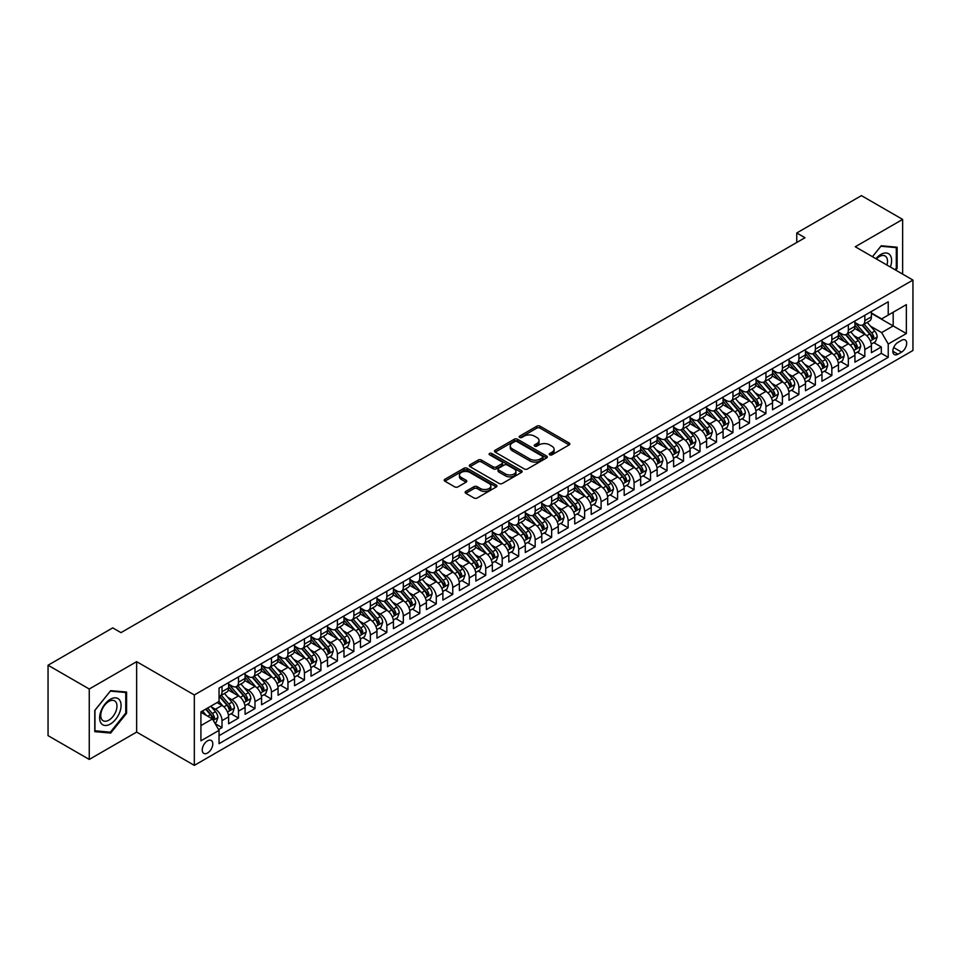 <?xml version="1.0" encoding="UTF-8"?>
<svg xmlns="http://www.w3.org/2000/svg" width="961" height="961" viewBox="0 0 961 961"><rect width="100%" height="100%" fill="white"/><g stroke="black" fill="none" stroke-linecap="round" stroke-linejoin="round"><path stroke-width="1.44" d="M549.728 454.805A1.598 0.925 0 0 0 551.998 454.805L569.188 444.883A2.282 1.321 0 0 0 569.849 443.958A2.282 1.321 0 0 0 569.188 443.021L540.058 426.203A2.282 1.321 0 0 0 536.827 426.203L519.637 436.126A1.598 0.925 0 0 0 519.168 436.787A1.598 0.925 0 0 0 519.637 437.435A1.598 0.925 0 0 0 521.907 437.435L524.129 436.15A7.316 4.228 0 0 1 534.484 436.15L536.911 437.555A7.316 4.228 0 0 1 539.049 440.546A7.316 4.228 0 0 1 536.911 443.538L534.688 444.811A1.598 0.925 0 0 0 534.22 445.472A1.598 0.925 0 0 0 534.688 446.12A1.598 0.925 0 0 0 536.947 446.12L539.169 444.835A7.316 4.228 0 0 1 549.524 444.835L551.95 446.24A7.316 4.228 0 0 1 554.101 449.231A7.316 4.228 0 0 1 551.95 452.223L549.728 453.508A1.598 0.925 0 0 0 549.26 454.157A1.598 0.925 0 0 0 549.728 454.805L549.728 453.508M207.516 753.016A7.46 4.3 120 0 0 212.393 746.433A7.46 4.3 120 0 0 211.24 740.463A7.46 4.3 120 0 0 207.516 740.835A7.46 4.3 120 0 0 202.639 747.406A7.46 4.3 120 0 0 203.78 753.376A7.46 4.3 120 0 0 207.516 753.016M465.809 491.407A2.282 1.321 0 0 0 465.136 492.332A2.282 1.321 0 0 0 465.809 493.269L473.977 497.99A2.282 1.321 0 0 0 477.209 497.99L496.296 486.963A2.282 1.321 0 0 0 496.969 486.026A2.282 1.321 0 0 0 496.296 485.101L467.178 468.283A2.282 1.321 0 0 0 463.947 468.283L444.859 479.311A2.282 1.321 0 0 0 444.186 480.236A2.282 1.321 0 0 0 444.859 481.173L454.721 486.867A2.282 1.321 0 0 0 457.965 486.867L466.133 482.158A2.282 1.321 0 0 0 466.794 481.221A2.282 1.321 0 0 0 466.133 480.284L461.232 477.461A6.114 3.532 0 0 1 459.442 474.962A6.114 3.532 0 0 1 463.226 471.695A6.114 3.532 0 0 1 469.893 472.464L489.065 483.527A6.114 3.532 0 0 1 490.855 486.026A6.114 3.532 0 0 1 487.071 489.293A6.114 3.532 0 0 1 480.404 488.524L477.209 486.686A2.282 1.321 0 0 0 473.977 486.686L465.809 491.407L465.809 493.269M136.642 661.661L89.253 689.013L48.05 665.228L48.05 735.645L89.253 759.43L136.642 732.078L194.326 765.376L194.326 694.959L136.642 661.661L136.642 732.078M902.643 274.125L902.643 219.408L855.266 246.761L912.95 280.071L194.326 694.959M902.643 219.408L861.44 195.624L796.753 232.97L796.753 242.484M48.05 665.228L112.737 627.881L120.978 632.638L804.994 237.727L796.753 232.97M524.286 468.932A2.282 1.321 0 0 0 527.529 468.932L546.617 457.916A2.282 1.321 0 0 0 547.289 456.98A2.282 1.321 0 0 0 546.617 456.043L517.499 439.237A2.282 1.321 0 0 0 514.255 439.237L495.167 450.253A2.282 1.321 0 0 0 494.495 451.19A2.282 1.321 0 0 0 495.167 452.126L524.286 468.932M490.23 455.154A1.598 0.925 0 0 1 491.852 455.382L491.852 453.484L521.463 470.578A2.282 1.321 0 0 1 522.123 471.503A2.282 1.321 0 0 1 521.463 472.44L502.363 483.467A2.282 1.321 0 0 1 499.131 483.467L470.013 466.65L470.013 464.776A2.282 1.321 0 0 0 469.34 465.713A2.282 1.321 0 0 0 470.013 466.65M470.013 464.776L478.182 460.067A2.282 1.321 0 0 1 481.413 460.067L493.233 466.878A2.282 1.321 0 0 0 496.465 466.878L501.882 463.755A2.282 1.321 0 0 0 502.555 462.818A2.282 1.321 0 0 0 501.882 461.881L489.581 454.781A1.598 0.925 0 0 1 489.113 454.133A1.598 0.925 0 0 1 490.11 453.28A1.598 0.925 0 0 1 491.852 453.484M218.603 729.579L222.015 727.609L215.18 723.657M211.288 706.852L215.42 709.242A9.322 5.382 60 0 1 222.015 720.654L228.61 716.846L228.61 723.801L238.496 718.083L231 713.759M227.769 697.338L231.913 699.716A9.322 5.382 60 0 1 238.496 711.14L245.091 707.332L245.091 714.287L254.977 708.569L247.482 704.245M244.25 687.812L248.394 690.202A9.322 5.382 60 0 1 254.977 701.626L261.572 697.818L261.572 704.761L271.47 699.055L263.963 694.731M260.731 678.298L264.876 680.688A9.322 5.382 60 0 1 271.47 692.112L278.053 688.304L278.053 695.247L287.952 689.542L280.444 685.205M277.212 668.784L281.357 671.174A9.322 5.382 60 0 1 287.952 682.598L294.534 678.79L294.534 685.734L304.433 680.028L296.925 675.691M293.694 659.27L297.838 661.661A9.322 5.382 60 0 1 304.433 673.072L311.028 669.276L311.028 676.22L320.914 670.514L313.418 666.177M310.175 649.756L314.319 652.147A9.322 5.382 60 0 1 320.914 663.558L327.509 659.751L327.509 666.706L337.395 660.988L329.899 656.663M326.668 640.242L330.8 642.633A9.322 5.382 60 0 1 337.395 654.045L343.99 650.237L343.99 657.192L353.876 651.474L346.38 647.149M343.149 630.716L347.281 633.107A9.322 5.382 60 0 1 353.876 644.531L360.471 640.723L360.471 647.666L370.357 641.96L362.862 637.636M359.63 621.202L363.763 623.593A9.322 5.382 60 0 1 370.357 635.017L376.952 631.209L376.952 638.152L386.839 632.446L379.343 628.11M376.111 611.689L380.244 614.079A9.322 5.382 60 0 1 386.839 625.503L393.433 621.695L393.433 628.638L403.32 622.932L395.824 618.596M392.593 602.175L396.725 604.565A9.322 5.382 60 0 1 403.32 615.977L409.915 612.181L409.915 619.124L419.801 613.418L412.305 609.082M409.074 592.661L413.206 595.051A9.322 5.382 60 0 1 419.801 606.463L426.396 602.655L426.396 609.61L436.282 603.892L428.786 599.568M425.555 583.147L429.699 585.537A9.322 5.382 60 0 1 436.282 596.949L442.877 593.141L442.877 600.096L452.763 594.379L445.267 590.054M442.036 573.621L446.18 576.011A9.322 5.382 60 0 1 452.763 587.435L459.358 583.627L459.358 590.571L469.256 584.865L461.748 580.54M458.517 564.107L462.661 566.497A9.322 5.382 60 0 1 469.256 577.921L475.839 574.113L475.839 581.057L485.737 575.351L478.23 571.014M474.998 554.593L479.143 556.984A9.322 5.382 60 0 1 485.737 568.407L492.32 564.6L492.32 571.543L502.219 565.837L494.711 561.5M491.479 545.079L495.624 547.47A9.322 5.382 60 0 1 502.219 558.882L508.813 555.086L508.813 562.029L518.7 556.323L511.192 551.986M507.961 535.565L512.105 537.956A9.322 5.382 60 0 1 518.7 549.368L525.295 545.56L525.295 552.515L535.181 546.797L527.685 542.472M524.454 526.051L528.586 528.442A9.322 5.382 60 0 1 535.181 539.854L541.776 536.046L541.776 543.001L551.662 537.283L544.166 532.959M540.935 516.525L545.067 518.916A9.322 5.382 60 0 1 551.662 530.34L558.257 526.532L558.257 533.475L568.143 527.769L560.647 523.445M557.416 507.012L561.548 509.402A9.322 5.382 60 0 1 568.143 520.826L574.738 517.018L574.738 523.961L584.624 518.255L577.129 513.919M573.897 497.498L578.029 499.888A9.322 5.382 60 0 1 584.624 511.312L591.219 507.504L591.219 514.447L601.105 508.741L593.61 504.405M590.378 487.984L594.511 490.374A9.322 5.382 60 0 1 601.105 501.786L607.7 497.99L607.7 504.933L617.587 499.227L610.091 494.891M606.859 478.47L610.992 480.86A9.322 5.382 60 0 1 617.587 492.272L624.182 488.464L624.182 495.42L634.068 489.702L626.572 485.377M623.341 468.956L627.485 471.346A9.322 5.382 60 0 1 634.068 482.758L640.663 478.95L640.663 485.906L650.549 480.188L643.053 475.863M639.822 459.43L643.966 461.821A9.322 5.382 60 0 1 650.549 473.244L657.144 469.436L657.144 476.38L667.042 470.674L659.534 466.349M656.303 449.916L660.447 452.307A9.322 5.382 60 0 1 667.042 463.731L673.625 459.923L673.625 466.866L683.523 461.16L676.015 456.835M672.784 440.402L676.928 442.793A9.322 5.382 60 0 1 683.523 454.217L690.106 450.409L690.106 457.352L700.004 451.646L692.497 447.309M689.265 430.888L693.41 433.279A9.322 5.382 60 0 1 700.004 444.691L706.599 440.895L706.599 447.838L716.486 442.132L708.978 437.796M705.746 421.374L709.891 423.765A9.322 5.382 60 0 1 716.486 435.177L723.08 431.369L723.08 438.324L732.967 432.606L725.471 428.282M722.24 411.861L726.372 414.251A9.322 5.382 60 0 1 732.967 425.663L739.562 421.855L739.562 428.81L749.448 423.092L741.952 418.768M738.721 402.347L742.853 404.725A9.322 5.382 60 0 1 749.448 416.149L756.043 412.341L756.043 419.284L765.929 413.578L758.433 409.254M755.202 392.821L759.334 395.211A9.322 5.382 60 0 1 765.929 406.635L772.524 402.827L772.524 409.77L782.41 404.064L774.914 399.74M771.683 383.307L775.815 385.697A9.322 5.382 60 0 1 782.41 397.121L789.005 393.313L789.005 400.256L798.891 394.551L791.396 390.214M788.164 373.793L792.296 376.183A9.322 5.382 60 0 1 798.891 387.607L805.486 383.799L805.486 390.743L815.372 385.037L807.877 380.7M804.645 364.279L808.778 366.67A9.322 5.382 60 0 1 815.372 378.081L821.967 374.273L821.967 381.229L831.854 375.511L824.358 371.186M821.126 354.765L825.271 357.156A9.322 5.382 60 0 1 831.854 368.568L838.448 364.76L838.448 371.715L848.335 365.997L840.839 361.672M837.608 345.251L841.752 347.63A9.322 5.382 60 0 1 848.335 359.054L854.93 355.246L854.93 362.189L864.828 356.483L864.828 349.54A9.322 5.382 -120 0 0 858.233 338.116L854.089 335.725M857.32 352.158L864.828 356.483M228.61 716.846A9.322 5.382 -120 0 0 222.015 705.434L217.078 702.575M245.091 707.332A9.322 5.382 -120 0 0 238.496 695.92L228.31 690.034M261.572 697.818A9.322 5.382 -120 0 0 254.977 686.394L244.791 680.52M278.053 688.304A9.322 5.382 -120 0 0 271.47 676.88L261.272 670.994M294.534 678.79A9.322 5.382 -120 0 0 287.952 667.366L277.753 661.48M311.028 669.276A9.322 5.382 -120 0 0 304.433 657.853L294.234 651.966M327.509 659.751A9.322 5.382 -120 0 0 320.914 648.339L310.715 642.453M343.99 650.237A9.322 5.382 -120 0 0 337.395 638.825L327.196 632.939M360.471 640.723A9.322 5.382 -120 0 0 353.876 629.299L343.678 623.425M376.952 631.209A9.322 5.382 -120 0 0 370.357 619.785L360.171 613.899M393.433 621.695A9.322 5.382 -120 0 0 386.839 610.271L376.652 604.385M409.915 612.181A9.322 5.382 -120 0 0 403.32 600.757L393.133 594.871M426.396 602.655A9.322 5.382 -120 0 0 419.801 591.243L409.614 585.357M442.877 593.141A9.322 5.382 -120 0 0 436.282 581.729L426.095 575.843M459.358 583.627A9.322 5.382 -120 0 0 452.763 572.203L442.577 566.329M475.839 574.113A9.322 5.382 -120 0 0 469.256 562.69L459.058 556.803M492.32 564.6A9.322 5.382 -120 0 0 485.737 553.176L475.539 547.289M508.813 555.086A9.322 5.382 -120 0 0 502.219 543.662L492.02 537.776M525.295 545.56A9.322 5.382 -120 0 0 518.7 534.148L508.501 528.262M541.776 536.046A9.322 5.382 -120 0 0 535.181 524.634L524.982 518.748M558.257 526.532A9.322 5.382 -120 0 0 551.662 515.12L541.463 509.234M574.738 517.018A9.322 5.382 -120 0 0 568.143 505.594L557.957 499.708M591.219 507.504A9.322 5.382 -120 0 0 584.624 496.08L574.438 490.194M607.7 497.99A9.322 5.382 -120 0 0 601.105 486.566L590.919 480.68M624.182 488.464A9.322 5.382 -120 0 0 617.587 477.052L607.4 471.166M640.663 478.95A9.322 5.382 -120 0 0 634.068 467.539L623.881 461.652M657.144 469.436A9.322 5.382 -120 0 0 650.549 458.025L640.362 452.138M673.625 459.923A9.322 5.382 -120 0 0 667.042 448.499L656.843 442.613M690.106 450.409A9.322 5.382 -120 0 0 683.523 438.985L673.325 433.099M706.599 440.895A9.322 5.382 -120 0 0 700.004 429.471L689.806 423.585M723.08 431.369A9.322 5.382 -120 0 0 716.486 419.957L706.287 414.071M739.562 421.855A9.322 5.382 -120 0 0 732.967 410.443L722.768 404.557M756.043 412.341A9.322 5.382 -120 0 0 749.448 400.929L739.249 395.043M772.524 402.827A9.322 5.382 -120 0 0 765.929 391.403L755.73 385.517M789.005 393.313A9.322 5.382 -120 0 0 782.41 381.889L772.224 376.003M805.486 383.799A9.322 5.382 -120 0 0 798.891 372.375L788.705 366.489M821.967 374.273A9.322 5.382 -120 0 0 815.372 362.862L805.186 356.975M838.448 364.76A9.322 5.382 -120 0 0 831.854 353.348L821.667 347.462M854.93 355.246A9.322 5.382 -120 0 0 848.335 343.834L838.148 337.948M901.574 340.302L897.946 342.404A7.232 4.168 120 0 0 893.225 348.771A7.232 4.168 120 0 0 894.343 354.561A7.232 4.168 120 0 0 897.946 354.201L901.574 352.11A7.232 4.168 120 0 0 906.295 345.744A7.232 4.168 120 0 0 905.19 339.954A7.232 4.168 120 0 0 901.574 340.302M194.326 765.376L912.95 350.489L912.95 280.071M200.921 725.603L212.465 718.948L219.048 730.36L219.048 743.682L888.228 357.336L888.228 344.014L881.633 332.602L870.57 326.211M219.048 730.36L200.921 740.835L200.921 711.897L219.048 701.434L219.048 688.112L888.228 301.766L888.228 315.088L906.355 304.625L906.355 333.551L888.228 344.014M228.61 684.112L231.913 686.022A9.322 5.382 60 0 0 236.574 686.478L243.157 682.67A9.322 5.382 -120 0 0 245.091 678.406L245.091 673.072M245.091 674.598L248.394 676.508A9.322 5.382 60 0 0 253.055 676.964L259.65 673.156A9.322 5.382 -120 0 0 261.572 668.892L261.572 663.558M261.572 665.084L264.876 666.982A9.322 5.382 60 0 0 269.536 667.451L276.131 663.643A9.322 5.382 -120 0 0 278.053 659.378L278.053 654.045M278.053 655.57L281.357 657.468A9.322 5.382 60 0 0 286.018 657.937L292.612 654.129A9.322 5.382 -120 0 0 294.534 649.864L294.534 644.531M294.534 646.056L297.838 647.954A9.322 5.382 60 0 0 302.499 648.423L309.094 644.615A9.322 5.382 -120 0 0 311.028 640.338L311.028 635.017M311.028 636.542L314.319 638.44A9.322 5.382 60 0 0 318.98 638.897L325.575 635.101A9.322 5.382 -120 0 0 327.509 630.824L327.509 625.503M327.509 627.016L330.8 628.926A9.322 5.382 60 0 0 335.461 629.383L342.056 625.575A9.322 5.382 -120 0 0 343.99 621.311L343.99 615.977M343.99 617.503L347.281 619.413A9.322 5.382 60 0 0 351.942 619.869L358.537 616.061A9.322 5.382 -120 0 0 360.471 611.797L360.471 606.463M360.471 607.989L363.763 609.887A9.322 5.382 60 0 0 368.423 610.355L375.018 606.547A9.322 5.382 -120 0 0 376.952 602.283L376.952 596.949M376.952 598.475L380.244 600.373A9.322 5.382 60 0 0 384.905 600.841L391.499 597.033A9.322 5.382 -120 0 0 393.433 592.769L393.433 587.435M393.433 588.961L396.725 590.859A9.322 5.382 60 0 0 401.386 591.327L407.981 587.519A9.322 5.382 -120 0 0 409.915 583.243L409.915 577.921M409.915 579.447L413.206 581.345A9.322 5.382 60 0 0 417.879 581.801L424.462 578.005A9.322 5.382 -120 0 0 426.396 573.729L426.396 568.407M426.396 569.921L429.699 571.831A9.322 5.382 60 0 0 434.36 572.288L440.943 568.48A9.322 5.382 -120 0 0 442.877 564.215L442.877 558.882M442.877 560.407L446.18 562.317A9.322 5.382 60 0 0 450.841 562.774L457.436 558.966A9.322 5.382 -120 0 0 459.358 554.701L459.358 549.368M459.358 550.893L462.661 552.791A9.322 5.382 60 0 0 467.322 553.26L473.917 549.452A9.322 5.382 -120 0 0 475.839 545.187L475.839 539.854M475.839 541.379L479.143 543.277A9.322 5.382 60 0 0 483.803 543.746L490.398 539.938A9.322 5.382 -120 0 0 492.32 535.673L492.32 530.34M492.32 531.865L495.624 533.763A9.322 5.382 60 0 0 500.285 534.232L506.879 530.424A9.322 5.382 -120 0 0 508.813 526.147L508.813 520.826M508.813 522.352L512.105 524.25A9.322 5.382 60 0 0 516.766 524.706L523.361 520.91A9.322 5.382 -120 0 0 525.295 516.634L525.295 511.312M525.295 512.826L528.586 514.736A9.322 5.382 60 0 0 533.247 515.192L539.842 511.384A9.322 5.382 -120 0 0 541.776 507.12L541.776 501.786M541.776 503.312L545.067 505.222A9.322 5.382 60 0 0 549.728 505.678L556.323 501.87A9.322 5.382 -120 0 0 558.257 497.606L558.257 492.272M558.257 493.798L561.548 495.696A9.322 5.382 60 0 0 566.209 496.164L572.804 492.356A9.322 5.382 -120 0 0 574.738 488.092L574.738 482.758M574.738 484.284L578.029 486.182A9.322 5.382 60 0 0 582.69 486.65L589.285 482.842A9.322 5.382 -120 0 0 591.219 478.578L591.219 473.244M591.219 474.77L594.511 476.668A9.322 5.382 60 0 0 599.171 477.136L605.766 473.329A9.322 5.382 -120 0 0 607.7 469.052L607.7 463.731M607.7 465.256L610.992 467.154A9.322 5.382 60 0 0 615.665 467.611L622.247 463.815A9.322 5.382 -120 0 0 624.182 459.538L624.182 454.217M624.182 455.73L627.485 457.64A9.322 5.382 60 0 0 632.146 458.097L638.729 454.289A9.322 5.382 -120 0 0 640.663 450.024L640.663 444.691M640.663 446.216L643.966 448.126A9.322 5.382 60 0 0 648.627 448.583L655.222 444.775A9.322 5.382 -120 0 0 657.144 440.51L657.144 435.177M657.144 436.702L660.447 438.6A9.322 5.382 60 0 0 665.108 439.069L671.703 435.261A9.322 5.382 -120 0 0 673.625 430.996L673.625 425.663M673.625 427.189L676.928 429.086A9.322 5.382 60 0 0 681.589 429.555L688.184 425.747A9.322 5.382 -120 0 0 690.106 421.483L690.106 416.149M690.106 417.675L693.41 419.573A9.322 5.382 60 0 0 698.07 420.041L704.665 416.233A9.322 5.382 -120 0 0 706.599 411.957L706.599 406.635M706.599 408.161L709.891 410.059A9.322 5.382 60 0 0 714.552 410.515L721.146 406.719A9.322 5.382 -120 0 0 723.08 402.443L723.08 397.121M723.08 398.635L726.372 400.545A9.322 5.382 60 0 0 731.033 401.001L737.628 397.193A9.322 5.382 -120 0 0 739.562 392.929L739.562 387.595M739.562 389.121L742.853 391.031A9.322 5.382 60 0 0 747.514 391.487L754.109 387.679A9.322 5.382 -120 0 0 756.043 383.415L756.043 378.081M756.043 379.607L759.334 381.517A9.322 5.382 60 0 0 763.995 381.973L770.59 378.166A9.322 5.382 -120 0 0 772.524 373.901L772.524 368.568M772.524 370.093L775.815 371.991A9.322 5.382 60 0 0 780.476 372.46L787.071 368.652A9.322 5.382 -120 0 0 789.005 364.387L789.005 359.054M789.005 360.579L792.296 362.477A9.322 5.382 60 0 0 796.957 362.946L803.552 359.138A9.322 5.382 -120 0 0 805.486 354.861L805.486 349.54M805.486 351.065L808.778 352.963A9.322 5.382 60 0 0 813.45 353.42L820.033 349.624A9.322 5.382 -120 0 0 821.967 345.347L821.967 340.026M821.967 341.539L825.271 343.449A9.322 5.382 60 0 0 829.932 343.906L836.514 340.098A9.322 5.382 -120 0 0 838.448 335.833L838.448 330.5M838.448 332.025L841.752 333.935A9.322 5.382 60 0 0 846.413 334.392L853.008 330.584A9.322 5.382 -120 0 0 854.93 326.32L854.93 320.986M219.048 735.694L881.309 353.348L881.309 346.969L871.411 352.675L871.411 345.732A9.322 5.382 -120 0 0 864.828 334.308L854.629 328.422M854.93 322.512L858.233 324.422A9.322 5.382 -120 0 0 862.894 324.878A9.322 5.382 -120 0 0 864.828 320.614L864.828 315.28M862.894 324.878L869.489 321.07A9.322 5.382 -120 0 0 871.411 316.806L871.411 311.472M222.015 686.394L222.015 691.728A9.322 5.382 60 0 1 220.093 695.992A9.322 5.382 60 0 1 219.048 696.377M220.093 695.992L226.676 692.184A9.322 5.382 -120 0 0 228.61 687.92L228.61 682.598M238.496 676.88L238.496 682.214A9.322 5.382 60 0 1 236.574 686.478M254.977 667.366L254.977 672.7A9.322 5.382 60 0 1 253.055 676.964M271.47 657.853L271.47 663.186A9.322 5.382 60 0 1 269.536 667.451M287.952 648.339L287.952 653.66A9.322 5.382 60 0 1 286.018 657.937M304.433 638.825L304.433 644.146A9.322 5.382 60 0 1 302.499 648.423M320.914 629.299L320.914 634.632A9.322 5.382 60 0 1 318.98 638.897M337.395 619.785L337.395 625.118A9.322 5.382 60 0 1 335.461 629.383M353.876 610.271L353.876 615.605A9.322 5.382 60 0 1 351.942 619.869M370.357 600.757L370.357 606.091A9.322 5.382 60 0 1 368.423 610.355M386.839 591.243L386.839 596.565A9.322 5.382 60 0 1 384.905 600.841M403.32 581.729L403.32 587.051A9.322 5.382 60 0 1 401.386 591.327M419.801 572.203L419.801 577.537A9.322 5.382 60 0 1 417.879 581.801M436.282 562.69L436.282 568.023A9.322 5.382 60 0 1 434.36 572.288M452.763 553.176L452.763 558.509A9.322 5.382 60 0 1 450.841 562.774M469.256 543.662L469.256 548.995A9.322 5.382 60 0 1 467.322 553.26M485.737 534.148L485.737 539.469A9.322 5.382 60 0 1 483.803 543.746M502.219 524.634L502.219 529.955A9.322 5.382 60 0 1 500.285 534.232M518.7 515.108L518.7 520.442A9.322 5.382 60 0 1 516.766 524.706M535.181 505.594L535.181 510.928A9.322 5.382 60 0 1 533.247 515.192M551.662 496.08L551.662 501.414A9.322 5.382 60 0 1 549.728 505.678M568.143 486.566L568.143 491.9A9.322 5.382 60 0 1 566.209 496.164M584.624 477.052L584.624 482.374A9.322 5.382 60 0 1 582.69 486.65M601.105 467.539L601.105 472.86A9.322 5.382 60 0 1 599.171 477.136M617.587 458.013L617.587 463.346A9.322 5.382 60 0 1 615.665 467.611M634.068 448.499L634.068 453.832A9.322 5.382 60 0 1 632.146 458.097M650.549 438.985L650.549 444.318A9.322 5.382 60 0 1 648.627 448.583M667.042 429.471L667.042 434.804A9.322 5.382 60 0 1 665.108 439.069M683.523 419.957L683.523 425.279A9.322 5.382 60 0 1 681.589 429.555M700.004 410.443L700.004 415.765A9.322 5.382 60 0 1 698.07 420.041M716.486 400.917L716.486 406.251A9.322 5.382 60 0 1 714.552 410.515M732.967 391.403L732.967 396.737A9.322 5.382 60 0 1 731.033 401.001M749.448 381.889L749.448 387.223A9.322 5.382 60 0 1 747.514 391.487M765.929 372.375L765.929 377.709A9.322 5.382 60 0 1 763.995 381.973M782.41 362.862L782.41 368.183A9.322 5.382 60 0 1 780.476 372.46M798.891 353.348L798.891 358.669A9.322 5.382 60 0 1 796.957 362.946M815.372 343.834L815.372 349.155A9.322 5.382 60 0 1 813.45 353.42M831.854 334.308L831.854 339.641A9.322 5.382 60 0 1 829.932 343.906M848.335 324.794L848.335 330.128A9.322 5.382 60 0 1 846.413 334.392M848.335 359.054L848.335 365.997M831.854 368.568L831.854 375.511M815.372 378.081L815.372 385.037M798.891 387.607L798.891 394.551M782.41 397.121L782.41 404.064M765.929 406.635L765.929 413.578M749.448 416.149L749.448 423.092M732.967 425.663L732.967 432.606M716.486 435.177L716.486 442.132M700.004 444.691L700.004 451.646M683.523 454.217L683.523 461.16M667.042 463.731L667.042 470.674M650.549 473.244L650.549 480.188M634.068 482.758L634.068 489.702M617.587 492.272L617.587 499.227M601.105 501.786L601.105 508.741M584.624 511.312L584.624 518.255M568.143 520.826L568.143 527.769M551.662 530.34L551.662 537.283M535.181 539.854L535.181 546.797M518.7 549.368L518.7 556.323M502.219 558.882L502.219 565.837M485.737 568.407L485.737 575.351M469.256 577.921L469.256 584.865M452.763 587.435L452.763 594.379M436.282 596.949L436.282 603.892M419.801 606.463L419.801 613.418M403.32 615.977L403.32 622.932M386.839 625.503L386.839 632.446M370.357 635.017L370.357 641.96M353.876 644.531L353.876 651.474M337.395 654.045L337.395 660.988M320.914 663.558L320.914 670.514M304.433 673.072L304.433 680.028M287.952 682.598L287.952 689.542M271.47 692.112L271.47 699.055M254.977 701.626L254.977 708.569M238.496 711.14L238.496 718.083M222.015 720.654L222.015 727.609M212.465 718.948L200.921 712.281M881.633 332.602L893.177 325.935L893.177 312.241L906.355 304.625M871.411 313.382L906.355 333.551M871.411 312.998L881.633 318.896L888.228 315.088M89.253 689.013L89.253 759.43M873.801 342.645L881.309 346.969M881.309 353.348L888.228 357.336M895.736 270.137L897.13 268.407L897.13 247.205L881.225 245.776L872.456 256.695L880.889 246.244L896.301 247.626L896.301 268.179L895.051 269.741M94.779 731.645L110.683 733.063L126.588 713.278L126.588 692.064L110.683 690.647L94.779 710.431L94.779 731.645M896.301 267.927L897.13 268.407M125.759 712.798L126.588 713.278M109.001 732.09L110.683 733.063M550.365 455.034L551.95 454.121A7.316 4.228 0 0 0 554.101 451.129L554.101 449.231M539.049 440.546L539.049 442.444A7.316 4.228 0 0 1 536.911 445.436L535.325 446.348M569.152 444.907L540.058 428.113A2.282 1.321 0 0 0 536.827 428.113L520.273 437.663M546.581 457.929L517.499 441.135A2.282 1.321 0 0 0 514.255 441.135L495.203 452.138M542.569 457.64A1.598 0.925 0 0 0 543.037 456.98A1.598 0.925 0 0 0 542.569 456.331L517.006 441.567A1.598 0.925 0 0 0 514.748 441.567L512.393 442.925A7.316 4.228 0 0 0 510.255 445.916A7.316 4.228 0 0 0 512.393 448.907L529.871 458.986A7.316 4.228 0 0 0 540.226 458.986L542.569 457.64L542.569 459.538A1.598 0.925 0 0 0 543.037 458.89L543.037 456.98M510.255 445.916L510.255 447.814A7.316 4.228 0 0 0 512.393 450.805L512.393 448.907M542.569 459.538L540.226 460.896A7.316 4.228 0 0 1 529.871 460.896L512.393 450.805M470.037 466.662L478.182 461.965L478.182 460.067M502.555 462.818L502.555 464.728A2.282 1.321 0 0 1 501.882 465.653L496.465 468.788A2.282 1.321 0 0 1 493.233 468.788L481.413 461.965A2.282 1.321 0 0 0 478.182 461.965M491.852 455.382L521.427 472.464M505.486 473.953A6.114 3.532 0 0 0 512.153 474.722A6.114 3.532 0 0 0 515.925 471.455A6.114 3.532 0 0 0 514.135 468.956L507.384 465.064A2.282 1.321 0 0 0 504.153 465.064L498.723 468.187A2.282 1.321 0 0 0 498.062 469.124A2.282 1.321 0 0 0 498.723 470.061L505.486 473.953L505.486 475.863A6.114 3.532 0 0 0 512.153 476.632A6.114 3.532 0 0 0 515.925 473.365L515.925 471.455M498.062 469.124L498.062 471.022A2.282 1.321 0 0 0 498.723 471.959L498.723 470.061M505.486 475.863L498.723 471.959M490.855 486.026L490.855 487.936A6.114 3.532 0 0 1 487.071 491.203A6.114 3.532 0 0 1 480.404 490.434L477.209 488.584A2.282 1.321 0 0 0 473.977 488.584L465.833 493.293M459.442 474.962L459.442 476.86A6.114 3.532 0 0 0 461.232 479.359L461.232 477.461M466.097 482.17L461.232 479.359M496.296 485.101L496.296 486.963L467.178 470.193A2.282 1.321 0 0 0 463.947 470.193L444.883 481.197M871.279 344.098L875.531 341.635L877.189 336.879A6.174 3.568 -120 0 0 874.774 331.077L867.242 322.367M865.741 334.921L856.804 324.578A17.827 10.295 -120 0 0 854.93 322.62M860.84 332.013L855.843 326.235A14.799 8.541 -120 0 0 854.93 325.238M862.053 325.214L869.669 334.032A6.174 3.568 60 0 1 871.867 338.284L873.849 337.143A6.174 3.568 -120 0 0 871.651 332.89L864.119 324.169M862.497 325.07L870.678 334.548A3.147 1.814 60 0 1 871.471 335.773L873.849 337.143M871.867 338.284L872.324 339.017M890.391 267.05A15.148 8.745 120 0 0 880.889 254.425A15.148 8.745 120 0 0 875.927 258.701M886.931 265.044A11.472 6.619 120 0 0 885.129 255.998A11.472 6.619 120 0 0 879.387 256.563A11.472 6.619 120 0 0 876.384 258.965M895.28 247.037L896.301 247.626M119.632 712.497A15.148 8.745 120 0 0 115.704 697.854A15.148 8.745 120 0 0 101.073 710.84A15.148 8.745 120 0 0 105.001 725.471A15.148 8.745 120 0 0 119.632 712.497M115.873 711.428A11.472 6.619 120 0 0 114.587 700.857A11.472 6.619 120 0 0 101.83 710.167A11.472 6.619 120 0 0 103.115 720.726A11.472 6.619 120 0 0 115.873 711.428M94.947 730.84L94.947 710.287L110.347 691.115L125.759 692.497L125.759 713.038L110.347 732.21L94.779 730.744M124.738 691.908L125.759 692.497M854.797 353.612L859.05 351.161L860.696 346.392A6.174 3.568 -120 0 0 858.293 340.602L850.761 331.881M849.26 344.434L840.322 334.092A17.827 10.295 -120 0 0 838.448 332.134M844.359 341.527L839.361 335.749A14.799 8.541 -120 0 0 838.448 334.752M845.572 334.728L853.188 343.545A6.174 3.568 60 0 1 855.386 347.798L857.368 346.657A6.174 3.568 -120 0 0 855.17 342.404L847.638 333.683M846.016 334.584L854.197 344.062A3.147 1.814 60 0 1 854.99 345.287L857.368 346.657M855.386 347.798L855.843 348.531M838.316 363.126L842.569 360.675L844.214 355.918A6.174 3.568 -120 0 0 841.812 350.116L834.28 341.395M832.779 353.948L823.841 343.606A17.827 10.295 -120 0 0 821.967 341.648M827.877 351.041L822.88 345.263A14.799 8.541 -120 0 0 821.967 344.266M829.091 344.242L836.707 353.059A6.174 3.568 60 0 1 838.905 357.324L840.887 356.171A6.174 3.568 -120 0 0 838.677 351.918L831.157 343.197M829.535 344.098L837.716 353.576A3.147 1.814 60 0 1 838.509 354.813L840.887 356.171M838.905 357.324L839.361 358.057M821.835 372.652L826.088 370.189L827.733 365.432A6.174 3.568 -120 0 0 825.331 359.63L817.799 350.909M816.297 363.462L807.36 353.119A17.827 10.295 -120 0 0 805.486 351.161M811.396 360.555L806.399 354.777A14.799 8.541 -120 0 0 805.486 353.78M812.61 353.756L820.226 362.573A6.174 3.568 60 0 1 822.424 366.838L824.406 365.697A6.174 3.568 -120 0 0 822.196 361.432L814.664 352.723M813.054 353.612L821.235 363.09A3.147 1.814 60 0 1 822.027 364.327L824.406 365.697M822.424 366.838L822.868 367.57M805.342 382.166L809.606 379.703L811.252 374.946A6.174 3.568 -120 0 0 808.85 369.144L801.318 360.423M799.804 372.976L790.879 362.633A17.827 10.295 -120 0 0 789.005 360.675M794.915 370.081L789.918 364.291A14.799 8.541 -120 0 0 789.005 363.294M796.128 363.282L803.744 372.099A6.174 3.568 60 0 1 805.943 376.352L807.925 375.21A6.174 3.568 -120 0 0 805.714 370.958L798.183 362.237M796.573 363.138L804.753 372.604A3.147 1.814 60 0 1 805.546 373.841L807.925 375.21M805.943 376.352L806.387 377.084M788.861 391.68L793.125 389.217L794.771 384.46A6.174 3.568 -120 0 0 792.369 378.658L784.837 369.937M783.323 382.49L774.398 372.159A17.827 10.295 -120 0 0 772.524 370.189M778.434 379.595L773.437 373.805A14.799 8.541 -120 0 0 772.524 372.82M779.635 372.796L787.263 381.613A6.174 3.568 60 0 1 789.462 385.866L791.444 384.724A6.174 3.568 -120 0 0 789.233 380.472L781.701 371.751M780.092 372.652L788.272 382.13A3.147 1.814 60 0 1 789.065 383.355L791.444 384.724M789.462 385.866L789.906 386.598M772.38 401.193L776.644 398.731L778.29 393.974A6.174 3.568 -120 0 0 775.887 388.172L768.356 379.463M766.842 392.016L757.917 381.673A17.827 10.295 -120 0 0 756.043 379.715M761.953 389.109L756.956 383.331A14.799 8.541 -120 0 0 756.043 382.334M763.154 382.31L770.77 391.127A6.174 3.568 60 0 1 772.98 395.379L774.95 394.238A6.174 3.568 -120 0 0 772.752 389.986L765.22 381.265M763.611 382.166L771.791 391.644A3.147 1.814 60 0 1 772.584 392.869L774.95 394.238M772.98 395.379L773.425 396.112M755.899 410.707L760.163 408.257L761.809 403.488A6.174 3.568 -120 0 0 759.406 397.698L751.874 388.977M750.361 401.53L741.436 391.187A17.827 10.295 -120 0 0 739.562 389.229M745.46 398.623L740.475 392.845A14.799 8.541 -120 0 0 739.562 391.848M746.673 391.824L754.289 400.641A6.174 3.568 60 0 1 756.499 404.893L758.469 403.752A6.174 3.568 -120 0 0 756.271 399.5L748.739 390.779M747.129 391.68L755.31 401.157A3.147 1.814 60 0 1 756.103 402.383L758.469 403.752M756.499 404.893L756.944 405.626M739.417 420.221L743.682 417.771L745.328 413.014A6.174 3.568 -120 0 0 742.925 407.212L735.393 398.491M733.88 411.044L724.954 400.701A17.827 10.295 -120 0 0 723.08 398.743M728.979 408.137L723.993 402.359A14.799 8.541 -120 0 0 723.08 401.362M730.192 401.338L737.808 410.155A6.174 3.568 60 0 1 740.018 414.419L741.988 413.266A6.174 3.568 -120 0 0 739.79 409.014L732.258 400.293M730.636 401.193L738.829 410.671A3.147 1.814 60 0 1 739.622 411.897L741.988 413.266M740.018 414.419L740.463 415.152M722.936 429.747L727.201 427.285L728.846 422.528A6.174 3.568 -120 0 0 726.444 416.726L718.912 408.005M717.399 420.558L708.473 410.215A17.827 10.295 -120 0 0 706.599 408.257M712.497 417.651L707.5 411.873A14.799 8.541 -120 0 0 706.599 410.876M713.711 410.852L721.327 419.669A6.174 3.568 60 0 1 723.537 423.933L725.507 422.792A6.174 3.568 -120 0 0 723.309 418.528L715.777 409.818M714.155 410.707L722.348 420.185A3.147 1.814 60 0 1 723.14 421.423L725.507 422.792M723.537 423.933L723.981 424.666M706.455 439.261L710.72 436.799L712.365 432.042A6.174 3.568 -120 0 0 709.951 426.24L702.431 417.518M700.917 430.072L691.98 419.729A17.827 10.295 -120 0 0 690.106 417.771M696.016 427.177L691.019 421.386A14.799 8.541 -120 0 0 690.106 420.389M697.23 420.365L704.845 429.195A6.174 3.568 60 0 1 707.044 433.447L709.026 432.306A6.174 3.568 -120 0 0 706.828 428.053L699.296 419.332M697.674 420.233L705.867 429.699A3.147 1.814 60 0 1 706.659 430.936L709.026 432.306M707.044 433.447L707.5 434.18M689.974 448.775L694.226 446.312L695.884 441.555A6.174 3.568 -120 0 0 693.47 435.753L685.938 427.032M684.436 439.585L675.499 429.255A17.827 10.295 -120 0 0 673.625 427.285M679.535 436.69L674.538 430.9A14.799 8.541 -120 0 0 673.625 429.915M680.748 429.891L688.364 438.709A6.174 3.568 60 0 1 690.563 442.961L692.545 441.82A6.174 3.568 -120 0 0 690.346 437.567L682.815 428.846M681.193 429.747L689.385 439.225A3.147 1.814 60 0 1 690.178 440.45L692.545 441.82M690.563 442.961L691.019 443.694M673.493 458.289L677.745 455.826L679.403 451.069A6.174 3.568 -120 0 0 676.988 445.267L669.457 436.558M667.955 449.111L659.018 438.769A17.827 10.295 -120 0 0 657.144 436.811M663.054 446.204L658.057 440.426A14.799 8.541 -120 0 0 657.144 439.429M664.267 439.405L671.883 448.222A6.174 3.568 60 0 1 674.081 452.475L676.063 451.334A6.174 3.568 -120 0 0 673.865 447.081L666.333 438.36M664.712 439.261L672.892 448.739A3.147 1.814 60 0 1 673.697 449.964L676.063 451.334M674.081 452.475L674.538 453.208M657.012 467.803L661.264 465.34L662.91 460.583A6.174 3.568 -120 0 0 660.507 454.793L652.975 446.072M651.474 458.625L642.537 448.282A17.827 10.295 -120 0 0 640.663 446.324M646.573 455.718L641.576 449.94A14.799 8.541 -120 0 0 640.663 448.943M647.786 448.919L655.402 457.736A6.174 3.568 60 0 1 657.6 461.989L659.582 460.848A6.174 3.568 -120 0 0 657.384 456.595L649.852 447.874M648.231 448.775L656.411 458.253A3.147 1.814 60 0 1 657.204 459.478L659.582 460.848M657.6 461.989L658.057 462.721M640.531 477.317L644.783 474.866L646.429 470.109A6.174 3.568 -120 0 0 644.026 464.307L636.494 455.586M634.993 468.139L626.055 457.796A17.827 10.295 -120 0 0 624.182 455.838M630.092 465.232L625.094 459.454A14.799 8.541 -120 0 0 624.182 458.457M631.305 458.433L638.921 467.25A6.174 3.568 60 0 1 641.119 471.515L643.101 470.361A6.174 3.568 -120 0 0 640.891 466.109L633.371 457.388M631.749 458.289L639.93 467.767A3.147 1.814 60 0 1 640.723 468.992L643.101 470.361M641.119 471.515L641.576 472.235M624.049 486.843L628.302 484.38L629.948 479.623A6.174 3.568 -120 0 0 627.545 473.821L620.013 465.1M618.512 477.653L609.574 467.31A17.827 10.295 -120 0 0 607.7 465.352M613.611 474.746L608.613 468.968A14.799 8.541 -120 0 0 607.7 467.971M614.824 467.947L622.44 476.764A6.174 3.568 60 0 1 624.638 481.029L626.62 479.887A6.174 3.568 -120 0 0 624.41 475.623L616.878 466.914M615.268 467.803L623.449 477.281A3.147 1.814 60 0 1 624.242 478.518L626.62 479.887M624.638 481.029L625.082 481.761M607.568 496.356L611.821 493.894L613.466 489.137A6.174 3.568 -120 0 0 611.064 483.335L603.532 474.614M602.018 487.167L593.093 476.824A17.827 10.295 -120 0 0 591.219 474.866M597.129 484.272L592.132 478.482A14.799 8.541 -120 0 0 591.219 477.485M598.343 477.461L605.959 486.29A6.174 3.568 60 0 1 608.157 490.542L610.139 489.401A6.174 3.568 -120 0 0 607.929 485.149L600.397 476.428M598.787 477.317L606.968 486.795A3.147 1.814 60 0 1 607.76 488.032L610.139 489.401M608.157 490.542L608.601 491.275M591.075 505.87L595.34 503.408L596.985 498.651A6.174 3.568 -120 0 0 594.583 492.849L587.051 484.128M585.537 496.681L576.612 486.35A17.827 10.295 -120 0 0 574.738 484.38M580.648 493.786L575.651 487.996A14.799 8.541 -120 0 0 574.738 487.011M581.849 486.987L589.477 495.804A6.174 3.568 60 0 1 591.676 500.056L593.658 498.915A6.174 3.568 -120 0 0 591.447 494.663L583.916 485.942M582.306 486.843L590.486 496.32A3.147 1.814 60 0 1 591.279 497.546L593.658 498.915M591.676 500.056L592.12 500.789M574.594 515.384L578.858 512.922L580.504 508.165A6.174 3.568 -120 0 0 578.102 502.363L570.57 493.654M569.056 506.207L560.131 495.864A17.827 10.295 -120 0 0 558.257 493.906M564.167 503.3L559.17 497.51A14.799 8.541 -120 0 0 558.257 496.525M565.368 496.501L572.984 505.318A6.174 3.568 60 0 1 575.195 509.57L577.165 508.429A6.174 3.568 -120 0 0 574.966 504.177L567.434 495.456M565.825 496.356L574.005 505.834A3.147 1.814 60 0 1 574.798 507.06L577.165 508.429M575.195 509.57L575.639 510.303M558.113 524.898L562.377 522.436L564.023 517.679A6.174 3.568 -120 0 0 561.62 511.889L554.089 503.168M552.575 515.721L543.65 505.378A17.827 10.295 -120 0 0 541.776 503.42M547.674 512.814L542.689 507.036A14.799 8.541 -120 0 0 541.776 506.039M548.887 506.015L556.503 514.832A6.174 3.568 60 0 1 558.713 519.084L560.683 517.943A6.174 3.568 -120 0 0 558.485 513.691L550.953 504.969M549.344 505.87L557.524 515.348A3.147 1.814 60 0 1 558.317 516.574L560.683 517.943M558.713 519.084L559.158 519.817M541.632 534.412L545.896 531.962L547.542 527.205A6.174 3.568 -120 0 0 545.139 521.403L537.607 512.681M536.094 525.235L527.169 514.892A17.827 10.295 -120 0 0 525.295 512.934M531.193 522.328L526.208 516.55A14.799 8.541 -120 0 0 525.295 515.552M532.406 515.528L540.022 524.346A6.174 3.568 60 0 1 542.232 528.61L544.202 527.457A6.174 3.568 -120 0 0 542.004 523.204L534.472 514.483M532.85 515.384L541.043 524.862A3.147 1.814 60 0 1 541.836 526.087L544.202 527.457M542.232 528.61L542.677 529.331M525.15 543.938L529.415 541.475L531.061 536.718A6.174 3.568 -120 0 0 528.658 530.916L521.126 522.195M519.613 534.748L510.687 524.406A17.827 10.295 -120 0 0 508.813 522.448M514.712 531.841L509.714 526.063A14.799 8.541 -120 0 0 508.813 525.066M515.925 525.042L523.541 533.86A6.174 3.568 60 0 1 525.751 538.124L527.721 536.983A6.174 3.568 -120 0 0 525.523 532.718L517.991 524.009M516.369 524.898L524.562 534.376A3.147 1.814 60 0 1 525.355 535.613L527.721 536.983M525.751 538.124L526.196 538.857M508.669 553.452L512.934 550.989L514.579 546.232A6.174 3.568 -120 0 0 512.165 540.43L504.645 531.709M503.132 544.262L494.194 533.92A17.827 10.295 -120 0 0 492.32 531.962M498.23 541.367L493.233 535.577A14.799 8.541 -120 0 0 492.32 534.58M499.444 534.556L507.06 543.385A6.174 3.568 60 0 1 509.258 547.638L511.24 546.497A6.174 3.568 -120 0 0 509.042 542.244L501.51 533.523M499.888 534.412L508.081 543.89A3.147 1.814 60 0 1 508.874 545.127L511.24 546.497M509.258 547.638L509.714 548.371M492.188 562.966L496.441 560.503L498.098 555.746A6.174 3.568 -120 0 0 495.684 549.944L488.152 541.223M486.65 553.776L477.713 543.445A17.827 10.295 -120 0 0 475.839 541.475M481.749 550.881L476.752 545.091A14.799 8.541 -120 0 0 475.839 544.106M482.963 544.082L490.578 552.899A6.174 3.568 60 0 1 492.777 557.152L494.759 556.011A6.174 3.568 -120 0 0 492.561 551.758L485.029 543.037M483.407 543.938L491.6 553.404A3.147 1.814 60 0 1 492.392 554.641L494.759 556.011M492.777 557.152L493.233 557.885M475.707 572.48L479.959 570.017L481.617 565.26A6.174 3.568 -120 0 0 479.203 559.458L471.671 550.749M470.169 563.29L461.232 552.959A17.827 10.295 -120 0 0 459.358 551.001M465.268 560.395L460.271 554.605A14.799 8.541 -120 0 0 459.358 553.62M466.481 553.596L474.097 562.413A6.174 3.568 60 0 1 476.296 566.666L478.278 565.524A6.174 3.568 -120 0 0 476.079 561.272L468.548 552.551M466.926 553.452L475.118 562.93A3.147 1.814 60 0 1 475.911 564.155L478.278 565.524M476.296 566.666L476.752 567.398M459.226 581.994L463.478 579.531L465.124 574.774A6.174 3.568 -120 0 0 462.721 568.984L455.19 560.263M453.688 572.816L444.751 562.473A17.827 10.295 -120 0 0 442.877 560.515M448.787 569.909L443.79 564.131A14.799 8.541 -120 0 0 442.877 563.134M450 563.11L457.616 571.927A6.174 3.568 60 0 1 459.814 576.18L461.797 575.038A6.174 3.568 -120 0 0 459.598 570.786L452.066 562.065M450.445 562.966L458.625 572.444A3.147 1.814 60 0 1 459.418 573.669L461.797 575.038M459.814 576.18L460.271 576.912M442.745 591.508L446.997 589.057L448.643 584.3A6.174 3.568 -120 0 0 446.24 578.498L438.709 569.777M437.207 582.33L428.27 571.987A17.827 10.295 -120 0 0 426.396 570.029M432.306 579.423L427.309 573.645A14.799 8.541 -120 0 0 426.396 572.648M433.519 572.624L441.135 581.441A6.174 3.568 60 0 1 443.333 585.693L445.315 584.552A6.174 3.568 -120 0 0 443.105 580.3L435.585 571.579M433.964 572.48L442.144 581.958A3.147 1.814 60 0 1 442.937 583.183L445.315 584.552M443.333 585.693L443.79 586.426M426.264 601.033L430.516 598.571L432.162 593.814A6.174 3.568 -120 0 0 429.759 588.012L422.227 579.291M420.726 591.844L411.788 581.501A17.827 10.295 -120 0 0 409.915 579.543M415.825 588.937L410.827 583.159A14.799 8.541 -120 0 0 409.915 582.162M417.038 582.138L424.654 590.955A6.174 3.568 60 0 1 426.852 595.219L428.834 594.078A6.174 3.568 -120 0 0 426.624 589.814L419.092 581.105M417.482 581.994L425.663 591.471A3.147 1.814 60 0 1 426.456 592.709L428.834 594.078M426.852 595.219L427.297 595.952M409.782 610.547L414.035 608.085L415.681 603.328A6.174 3.568 -120 0 0 413.278 597.526L405.746 588.805M404.233 601.358L395.307 591.015A17.827 10.295 -120 0 0 393.433 589.057M399.344 598.463L394.346 592.673A14.799 8.541 -120 0 0 393.433 591.676M400.557 591.652L408.173 600.481A6.174 3.568 60 0 1 410.371 604.733L412.353 603.592A6.174 3.568 -120 0 0 410.143 599.34L402.611 590.619M401.001 591.508L409.182 600.985A3.147 1.814 60 0 1 409.975 602.223L412.353 603.592M410.371 604.733L410.815 605.466M393.289 620.061L397.554 617.599L399.199 612.842A6.174 3.568 -120 0 0 396.797 607.04L389.265 598.319M387.751 610.872L378.826 600.541A17.827 10.295 -120 0 0 376.952 598.571M382.862 607.977L377.865 602.187A14.799 8.541 -120 0 0 376.952 601.202M384.064 601.178L391.692 609.995A6.174 3.568 60 0 1 393.89 614.247L395.872 613.106A6.174 3.568 -120 0 0 393.662 608.854L386.13 600.132M384.52 601.033L392.701 610.499A3.147 1.814 60 0 1 393.493 611.737L395.872 613.106M393.89 614.247L394.334 614.98M376.808 629.575L381.073 627.113L382.718 622.356A6.174 3.568 -120 0 0 380.316 616.554L372.784 607.845M371.27 620.386L362.345 610.055A17.827 10.295 -120 0 0 360.471 608.097M366.381 617.491L361.384 611.701A14.799 8.541 -120 0 0 360.471 610.715M367.582 610.691L375.198 619.509A6.174 3.568 60 0 1 377.409 623.761L379.379 622.62A6.174 3.568 -120 0 0 377.18 618.367L369.649 609.646M368.039 610.547L376.219 620.025A3.147 1.814 60 0 1 377.012 621.25L379.379 622.62M377.409 623.761L377.853 624.494M360.327 639.089L364.591 636.626L366.237 631.87A6.174 3.568 -120 0 0 363.835 626.079L356.303 617.358M354.789 629.911L345.864 619.569A17.827 10.295 -120 0 0 343.99 617.611M349.888 627.004L344.903 621.226A14.799 8.541 -120 0 0 343.99 620.229M351.101 620.205L358.717 629.023A6.174 3.568 60 0 1 360.928 633.275L362.898 632.134A6.174 3.568 -120 0 0 360.699 627.881L353.167 619.16M351.558 620.061L359.738 629.539A3.147 1.814 60 0 1 360.531 630.764L362.898 632.134M360.928 633.275L361.372 634.008M343.846 648.603L348.11 646.152L349.756 641.383A6.174 3.568 -120 0 0 347.353 635.593L339.822 626.872M338.308 639.425L329.383 629.083A17.827 10.295 -120 0 0 327.509 627.125M333.407 636.518L328.422 630.74A14.799 8.541 -120 0 0 327.509 629.743M334.62 629.719L342.236 638.536A6.174 3.568 60 0 1 344.446 642.789L346.416 641.648A6.174 3.568 -120 0 0 344.218 637.395L336.686 628.674M335.077 629.575L343.257 639.053A3.147 1.814 60 0 1 344.05 640.278L346.416 641.648M344.446 642.789L344.891 643.522M327.365 658.117L331.629 655.666L333.275 650.909A6.174 3.568 -120 0 0 330.872 645.107L323.34 636.386M321.827 648.939L312.902 638.597A17.827 10.295 -120 0 0 311.028 636.638M316.926 646.032L311.929 640.254A14.799 8.541 -120 0 0 311.028 639.257M318.139 639.233L325.755 648.05A6.174 3.568 60 0 1 327.965 652.315L329.935 651.174A6.174 3.568 -120 0 0 327.737 646.909L320.205 638.2M318.584 639.089L326.776 648.567A3.147 1.814 60 0 1 327.569 649.804L329.935 651.174M327.965 652.315L328.41 653.048M310.883 667.643L315.148 665.18L316.794 660.423A6.174 3.568 -120 0 0 314.379 654.621L306.859 645.9M305.346 658.453L296.42 648.11A17.827 10.295 -120 0 0 294.534 646.152M300.445 655.558L295.447 649.768A14.799 8.541 -120 0 0 294.534 648.771M301.658 648.747L309.274 657.576A6.174 3.568 60 0 1 311.472 661.829L313.454 660.688A6.174 3.568 -120 0 0 311.256 656.435L303.724 647.714M302.102 648.603L310.295 658.081A3.147 1.814 60 0 1 311.088 659.318L313.454 660.688M311.472 661.829L311.929 662.561M294.402 677.157L298.667 674.694L300.312 669.937A6.174 3.568 -120 0 0 297.898 664.135L290.378 655.414M288.865 667.967L279.927 657.636A17.827 10.295 -120 0 0 278.053 655.666M283.963 665.072L278.966 659.282A14.799 8.541 -120 0 0 278.053 658.297M285.177 658.273L292.793 667.09A6.174 3.568 60 0 1 294.991 671.343L296.973 670.201A6.174 3.568 -120 0 0 294.775 665.949L287.243 657.228M285.621 658.129L293.814 667.595A3.147 1.814 60 0 1 294.607 668.832L296.973 670.201M294.991 671.343L295.447 672.075M277.921 686.671L282.174 684.208L283.831 679.451A6.174 3.568 -120 0 0 281.417 673.649L273.885 664.94M272.383 677.481L263.446 667.15A17.827 10.295 -120 0 0 261.572 665.18M267.482 674.586L262.485 668.796A14.799 8.541 -120 0 0 261.572 667.811M268.696 667.787L276.312 676.604A6.174 3.568 60 0 1 278.51 680.856L280.492 679.715A6.174 3.568 -120 0 0 278.294 675.463L270.762 666.742M269.14 667.643L277.333 677.121A3.147 1.814 60 0 1 278.125 678.346L280.492 679.715M278.51 680.856L278.966 681.589M261.44 696.184L265.692 693.722L267.338 688.965A6.174 3.568 -120 0 0 264.936 683.175L257.404 674.454M255.902 687.007L246.965 676.664A17.827 10.295 -120 0 0 245.091 674.706M251.001 684.1L246.004 678.322A14.799 8.541 -120 0 0 245.091 677.325M252.214 677.301L259.83 686.118A6.174 3.568 60 0 1 262.029 690.37L264.011 689.229A6.174 3.568 -120 0 0 261.812 684.977L254.281 676.256M252.659 677.157L260.839 686.635A3.147 1.814 60 0 1 261.632 687.86L264.011 689.229M262.029 690.37L262.485 691.103M244.959 705.698L249.211 703.248L250.857 698.479A6.174 3.568 -120 0 0 248.455 692.689L240.923 683.968M239.421 696.521L230.484 686.178A17.827 10.295 -120 0 0 228.61 684.22M234.52 693.614L229.523 687.836A14.799 8.541 -120 0 0 228.61 686.839M235.733 686.815L243.349 695.632A6.174 3.568 60 0 1 245.548 699.884L247.53 698.743A6.174 3.568 -120 0 0 245.319 694.491L237.799 685.77M236.178 686.671L244.358 696.148A3.147 1.814 60 0 1 245.151 697.374L247.53 698.743M245.548 699.884L246.004 700.617M228.478 715.212L232.73 712.762L234.376 708.005A6.174 3.568 -120 0 0 231.973 702.203L224.442 693.482M222.94 706.035L218.988 701.47M218.039 703.128L217.39 702.395M219.252 696.329L226.868 705.146A6.174 3.568 60 0 1 229.066 709.41L231.048 708.269A6.174 3.568 -120 0 0 228.838 704.005L221.306 695.296M219.697 696.184L227.877 705.662A3.147 1.814 60 0 1 228.67 706.9L231.048 708.269M229.066 709.41L229.511 710.143M214.844 723.08L216.249 722.276L217.895 717.519A6.174 3.568 -120 0 0 215.492 711.717L210.747 706.227M206.327 715.404L202.507 710.984M201.558 712.654L200.921 711.921M205.642 709.182L210.387 714.672A6.174 3.568 60 0 1 212.585 718.924L214.567 717.783A6.174 3.568 -120 0 0 212.357 713.53L207.624 708.041M206.026 708.954L211.396 715.176A3.147 1.814 60 0 1 212.189 716.413L214.567 717.783M212.585 718.924L213.03 719.657M215.42 709.242L222.015 705.434M231.913 699.716L238.496 695.92M248.394 690.202L254.977 686.394M264.876 680.688L271.47 676.88M281.357 671.174L287.952 667.366M297.838 661.661L304.433 657.853M314.319 652.147L320.914 648.339M330.8 642.633L337.395 638.825M347.281 633.107L353.876 629.299M363.763 623.593L370.357 619.785M380.244 614.079L386.839 610.271M396.725 604.565L403.32 600.757M413.206 595.051L419.801 591.243M429.699 585.537L436.282 581.729M446.18 576.011L452.763 572.203M462.661 566.497L469.256 562.69M479.143 556.984L485.737 553.176M495.624 547.47L502.219 543.662M512.105 537.956L518.7 534.148M528.586 528.442L535.181 524.634M545.067 518.916L551.662 515.12M561.548 509.402L568.143 505.594M578.029 499.888L584.624 496.08M594.511 490.374L601.105 486.566M610.992 480.86L617.587 477.052M627.485 471.346L634.068 467.539M643.966 461.821L650.549 458.025M660.447 452.307L667.042 448.499M676.928 442.793L683.523 438.985M693.41 433.279L700.004 429.471M709.891 423.765L716.486 419.957M726.372 414.251L732.967 410.443M742.853 404.725L749.448 400.929M759.334 395.211L765.929 391.403M775.815 385.697L782.41 381.889M792.296 376.183L798.891 372.375M808.778 366.67L815.372 362.862M825.271 357.156L831.854 353.348M841.752 347.63L848.335 343.834M858.233 338.116L864.828 334.308M864.828 320.614L871.411 316.806M222.015 691.728L228.61 687.92M238.496 682.214L245.091 678.406M254.977 672.7L261.572 668.892M271.47 663.186L278.053 659.378M287.952 653.66L294.534 649.864M304.433 644.146L311.028 640.338M320.914 634.632L327.509 630.824M337.395 625.118L343.99 621.311M353.876 615.605L360.471 611.797M370.357 606.091L376.952 602.283M386.839 596.565L393.433 592.769M403.32 587.051L409.915 583.243M419.801 577.537L426.396 573.729M436.282 568.023L442.877 564.215M452.763 558.509L459.358 554.701M469.256 548.995L475.839 545.187M485.737 539.469L492.32 535.673M502.219 529.955L508.813 526.147M518.7 520.442L525.295 516.634M535.181 510.928L541.776 507.12M551.662 501.414L558.257 497.606M568.143 491.9L574.738 488.092M584.624 482.374L591.219 478.578M601.105 472.86L607.7 469.052M617.587 463.346L624.182 459.538M634.068 453.832L640.663 450.024M650.549 444.318L657.144 440.51M667.042 434.804L673.625 430.996M683.523 425.279L690.106 421.483M700.004 415.765L706.599 411.957M716.486 406.251L723.08 402.443M732.967 396.737L739.562 392.929M749.448 387.223L756.043 383.415M765.929 377.709L772.524 373.901M782.41 368.183L789.005 364.387M798.891 358.669L805.486 354.861M815.372 349.155L821.967 345.347M831.854 339.641L838.448 335.833M848.335 330.128L854.93 326.32M864.828 349.54L871.411 345.732M893.67 347.546L901.574 352.11M892.841 351.245L897.946 354.201M551.95 454.121L551.95 452.223M534.688 446.12L534.688 444.811M536.911 445.436L536.911 443.538M519.637 437.435L519.637 436.126M536.827 428.113L536.827 426.203M540.058 428.113L540.058 426.203M569.188 444.883L569.188 443.021M495.167 452.126L495.167 450.253M514.255 441.135L514.255 439.237M517.499 441.135L517.499 439.237M546.617 457.916L546.617 456.043M529.871 460.896L529.871 458.986M540.226 460.896L540.226 458.986M481.413 461.965L481.413 460.067M493.233 468.788L493.233 466.878M496.465 468.788L496.465 466.878M501.882 465.653L501.882 463.755M521.463 472.44L521.463 470.578M473.977 488.584L473.977 486.686M477.209 488.584L477.209 486.686M480.404 490.434L480.404 488.524M466.133 482.158L466.133 480.284M444.859 481.173L444.859 479.311M463.947 470.193L463.947 468.283M467.178 470.193L467.178 468.283M870.33 340.927L877.141 336.999M856.804 324.578L857.656 324.085M871.651 332.89L874.774 331.077M866.726 335.737L869.669 334.032M853.848 350.453L860.66 346.513M840.322 334.092L841.175 333.599M855.17 342.404L858.293 340.602M850.245 345.251L853.188 343.545M837.367 359.967L844.178 356.038M823.841 343.606L824.694 343.113M838.677 351.918L841.812 350.116M833.764 354.765L836.707 353.059M820.886 369.48L827.697 365.552M807.36 353.119L808.213 352.627M822.196 361.432L825.331 359.63M817.27 364.279L820.226 362.573M804.405 378.994L811.216 375.066M790.879 362.633L791.732 362.153M805.714 370.958L808.85 369.144M800.789 373.793L803.744 372.099M787.924 388.508L794.735 384.58M774.398 372.159L775.251 371.667M789.233 380.472L792.369 378.658M784.308 383.307L787.263 381.613M771.443 398.022L778.254 394.094M757.917 381.673L758.758 381.181M772.752 389.986L775.887 388.172M767.827 392.833L770.77 391.127M754.962 407.548L761.773 403.608M741.436 391.187L742.276 390.695M756.271 399.5L759.406 397.698M751.346 402.347L754.289 400.641M738.48 417.062L745.28 413.122M724.954 400.701L725.795 400.208M739.79 409.014L742.925 407.212M734.865 411.861L737.808 410.155M721.999 426.576L728.798 422.648M708.473 410.215L709.314 409.722M723.309 418.528L726.444 416.726M718.384 421.374L721.327 419.669M705.518 436.09L712.317 432.162M691.98 419.729L692.833 419.248M706.828 428.053L709.951 426.24M701.902 430.888L704.845 429.195M689.025 445.604L695.836 441.676M675.499 429.255L676.352 428.762M690.346 437.567L693.47 435.753M685.421 440.402L688.364 438.709M672.544 455.118L679.355 451.19M659.018 438.769L659.871 438.276M673.865 447.081L676.988 445.267M668.94 449.928L671.883 448.222M656.063 464.643L662.874 460.703M642.537 448.282L643.389 447.79M657.384 456.595L660.507 454.793M652.459 459.442L655.402 457.736M639.582 474.157L646.393 470.217M626.055 457.796L626.908 457.304M640.891 466.109L644.026 464.307M635.978 468.956L638.921 467.25M623.1 483.671L629.911 479.743M609.574 467.31L610.427 466.818M624.41 475.623L627.545 473.821M619.485 478.47L622.44 476.764M606.619 493.185L613.43 489.257M593.093 476.824L593.946 476.344M607.929 485.149L611.064 483.335M603.003 487.984L605.959 486.29M590.138 502.699L596.949 498.771M576.612 486.35L577.465 485.858M591.447 494.663L594.583 492.849M586.522 497.498L589.477 495.804M573.657 512.213L580.468 508.285M560.131 495.864L560.972 495.371M574.966 504.177L578.102 502.363M570.041 507.024L572.984 505.318M557.176 521.739L563.987 517.799M543.65 505.378L544.491 504.885M558.485 513.691L561.62 511.889M553.56 516.538L556.503 514.832M540.695 531.253L547.506 527.313M527.169 514.892L528.009 514.399M542.004 523.204L545.139 521.403M537.079 526.051L540.022 524.346M524.213 540.767L531.013 536.839M510.687 524.406L511.528 523.913M525.523 532.718L528.658 530.916M520.598 535.565L523.541 533.86M507.732 550.281L514.531 546.353M494.194 533.92L495.047 533.439M509.042 542.244L512.165 540.43M504.117 545.079L507.06 543.385M491.251 559.795L498.05 555.866M477.713 543.445L478.566 542.953M492.561 551.758L495.684 549.944M487.635 554.593L490.578 552.899M474.758 569.308L481.569 565.38M461.232 552.959L462.085 552.467M476.079 561.272L479.203 559.458M471.154 564.119L474.097 562.413M458.277 578.822L465.088 574.894M444.751 562.473L445.604 561.981M459.598 570.786L462.721 568.984M454.673 573.633L457.616 571.927M441.796 588.348L448.607 584.408M428.27 571.987L429.123 571.495M443.105 580.3L446.24 578.498M438.192 583.147L441.135 581.441M425.315 597.862L432.126 593.934M411.788 581.501L412.641 581.009M426.624 589.814L429.759 588.012M421.699 592.661L424.654 590.955M408.833 607.376L415.645 603.448M395.307 591.015L396.16 590.534M410.143 599.34L413.278 597.526M405.218 602.175L408.173 600.481M392.352 616.89L399.163 612.962M378.826 600.541L379.679 600.048M393.662 608.854L396.797 607.04M388.737 611.689L391.692 609.995M375.871 626.404L382.682 622.476M362.345 610.055L363.198 609.562M377.18 618.367L380.316 616.554M372.255 621.214L375.198 619.509M359.39 635.918L366.201 631.99M345.864 619.569L346.705 619.076M360.699 627.881L363.835 626.079M355.774 630.728L358.717 629.023M342.909 645.444L349.72 641.504M329.383 629.083L330.224 628.59M344.218 637.395L347.353 635.593M339.293 640.242L342.236 638.536M326.428 654.958L333.227 651.029M312.902 638.597L313.742 638.104M327.737 646.909L330.872 645.107M322.812 649.756L325.755 648.05M309.947 664.471L316.746 660.543M296.42 648.11L297.261 647.63M311.256 656.435L314.379 654.621M306.331 659.27L309.274 657.576M293.465 673.985L300.264 670.057M279.927 657.636L280.78 657.144M294.775 665.949L297.898 664.135M289.85 668.784L292.793 667.09M276.972 683.499L283.783 679.571M263.446 667.15L264.299 666.658M278.294 675.463L281.417 673.649M273.368 678.31L276.312 676.604M260.491 693.013L267.302 689.085M246.965 676.664L247.818 676.172M261.812 684.977L264.936 683.175M256.887 687.824L259.83 686.118M244.01 702.539L250.821 698.599M230.484 686.178L231.337 685.686M245.319 694.491L248.455 692.689M240.406 697.338L243.349 695.632M227.529 712.053L234.34 708.125M228.838 704.005L231.973 702.203M223.913 706.852L226.868 705.146M213.246 720.306L217.859 717.639M212.357 713.53L215.492 711.717M207.72 716.209L210.387 714.672"/></g></svg>
